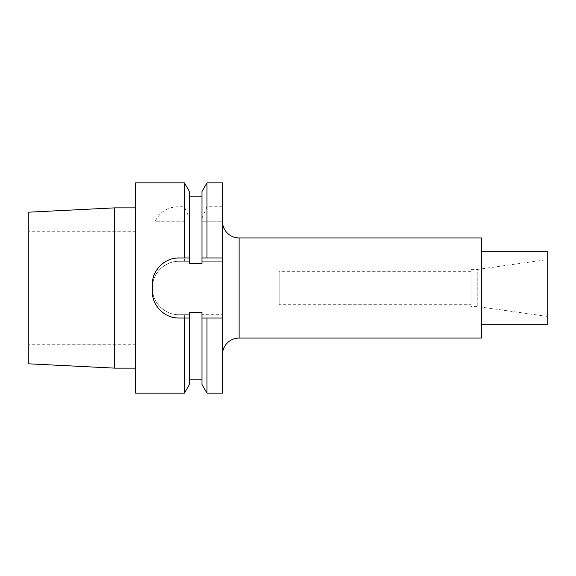 <?xml version="1.0" encoding="UTF-8"?>
<svg xmlns="http://www.w3.org/2000/svg" width="576" height="576" viewBox="0 0 576 576"><rect width="100%" height="100%" fill="white"/><g stroke="black" fill="none" stroke-linecap="round" stroke-linejoin="round"><path stroke-width="0.43" stroke-dasharray="2.88 2.16" d="M222.408 393.149L222.408 182.851M222.408 354.758L222.408 221.242L222.408 354.758M481.442 237.931L481.442 338.069M481.442 251.28L481.442 324.72L481.442 251.28M547.2 251.28L547.2 324.72M547.2 259.625L547.2 316.375L547.2 259.625L477.77 269.381L477.77 306.619L471.089 306.619L471.089 269.381L471.089 306.619M547.2 316.375L477.77 306.619L477.77 269.381L471.089 269.381M471.089 304.69L471.089 271.31L471.089 304.69L279.151 304.69L279.151 271.31L279.151 304.69M471.089 271.31L279.151 271.31M279.151 273.982L279.151 302.018L279.151 273.982L135.619 273.982L135.619 302.018L279.151 302.018M135.619 273.982L135.619 302.018M135.619 344.75L135.619 231.25L135.619 344.75L28.8 344.75L28.8 231.25L28.8 344.75M135.619 231.25L28.8 231.25M28.8 212.17L28.8 363.83M114.588 207.871L114.588 368.129M135.619 207.871L135.619 368.129L135.619 207.871M135.619 182.851L135.619 393.149M189.446 257.954L179.014 257.954M201.96 257.954L222.408 257.954M189.446 384.458L189.446 314.705L184.428 314.705L184.428 393.149M206.978 261.295L206.978 221.242L201.96 221.242L201.96 261.295L222.408 261.295L201.96 261.295L201.96 263.47L201.96 196.2L201.96 263.47L189.446 263.47L189.446 196.2L189.446 263.47L189.446 218.376L184.428 206.762L179.014 206.762C168.084 206.676 160.171 211.5 155.275 221.242L184.428 221.242L184.428 261.295L189.446 261.295L179.014 261.295A26.705 26.705 0 0 0 152.309 288A26.705 26.705 0 0 0 179.014 314.705L189.446 314.705L189.446 312.53L201.96 312.53L201.96 379.8L201.96 312.53L201.96 314.705L222.408 314.705L201.96 314.705L201.96 384.458M184.428 221.242L155.275 221.242M184.428 182.851L184.428 206.762M189.446 218.376L189.446 191.542M184.428 261.295L179.014 261.295C165.823 260.892 153.23 272.29 152.417 285.574C150.451 300.413 163.994 315.295 179.014 314.705L184.428 314.705M206.978 393.149L206.978 314.705M201.96 191.542L201.96 221.242L222.408 221.242L206.978 221.242M222.408 206.762L206.978 206.762L206.978 182.851M201.96 218.376L206.978 206.762M189.446 312.53L189.446 379.8L189.446 312.53M189.446 318.046L179.014 318.046M201.96 318.046L222.408 318.046M152.582 295.157A26.705 26.705 0 0 0 153.396 298.894M153.461 299.095A26.705 26.705 0 0 0 154.735 302.472M156.564 305.798A26.705 26.705 0 0 0 158.839 308.837M161.518 311.515A26.705 26.705 0 0 0 164.549 313.79M167.882 315.612A26.705 26.705 0 0 0 170.964 316.8M171.461 316.951A26.705 26.705 0 0 0 175.198 317.765M152.309 284.659L152.309 291.341M175.198 258.235A26.705 26.705 0 0 0 171.461 259.049M171.151 259.142A26.705 26.705 0 0 0 167.882 260.388M164.549 262.21A26.705 26.705 0 0 0 161.51 264.492M158.839 267.17A26.705 26.705 0 0 0 156.557 270.209M154.735 273.535A26.705 26.705 0 0 0 153.504 276.746M153.396 277.114A26.705 26.705 0 0 0 152.582 280.843M239.098 338.069L239.098 237.931M179.014 206.762L179.014 221.242"/><path stroke-width="0.86" d="M222.408 318.046L222.408 393.149L206.978 393.149L206.978 318.046L222.408 318.046L222.408 182.851L206.978 182.851L206.978 257.954L222.408 257.954M222.408 354.758A16.69 16.69 0 0 1 239.098 338.069L481.442 338.069L481.442 237.931L239.098 237.931L239.098 338.069M222.408 221.242A16.69 16.69 0 0 0 239.098 237.931M481.442 251.28L547.2 251.28L547.2 324.72L481.442 324.72M28.8 212.17L28.8 363.83L114.588 368.129L114.588 207.871L28.8 212.17M135.619 368.129L114.588 368.129M135.619 207.871L114.588 207.871M206.978 257.954L201.96 257.954L201.96 263.47L189.446 263.47L189.446 191.542L184.428 182.851L135.619 182.851L135.619 393.149L184.428 393.149L184.428 318.046L189.446 318.046L189.446 384.458L184.428 393.149M184.428 182.851L184.428 257.954L179.014 257.954A26.705 26.705 0 0 0 175.198 258.235M175.198 317.765A26.705 26.705 0 0 0 179.014 318.046L184.428 318.046M179.014 318.046C164.657 318.341 152.014 305.705 152.309 291.341A26.705 26.705 0 0 0 152.582 295.157M152.582 280.843A26.705 26.705 0 0 0 152.309 284.659L152.309 291.341M152.309 284.659C152.006 270.31 164.65 257.659 179.014 257.954M189.446 257.954L184.428 257.954M206.978 318.046L201.96 318.046L201.96 312.53L189.446 312.53L189.446 318.046M206.978 393.149L201.96 384.458L201.96 318.046M201.96 257.954L201.96 191.542L206.978 182.851M154.735 302.472A26.705 26.705 0 0 0 156.564 305.798M158.839 308.837A26.705 26.705 0 0 0 161.518 311.515M164.549 313.79A26.705 26.705 0 0 0 167.882 315.612M170.964 316.8A26.705 26.705 0 0 0 171.461 316.951M167.882 260.388A26.705 26.705 0 0 0 164.549 262.21M161.51 264.492A26.705 26.705 0 0 0 158.839 267.17M156.557 270.209A26.705 26.705 0 0 0 154.735 273.535M153.504 276.746A26.705 26.705 0 0 0 153.396 277.114M189.446 379.8L201.96 379.8M189.446 196.2L201.96 196.2"/></g></svg>
